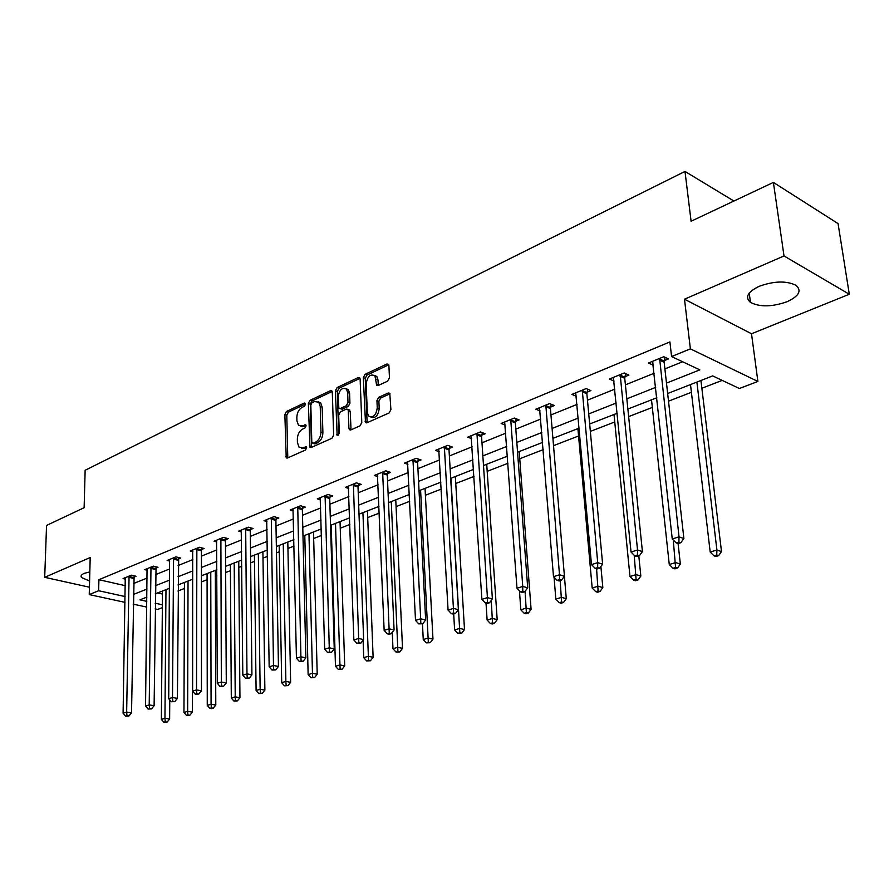 <?xml version="1.0" encoding="UTF-8"?>
<svg xmlns="http://www.w3.org/2000/svg" width="894" height="894" viewBox="0 0 894 894"><rect width="100%" height="100%" fill="white"/><g stroke="black" fill="none" stroke-linecap="round" stroke-linejoin="round"><path stroke-width="1.34" d="M305.569 404.088L304.34 403.026L286.471 411.463L284.862 414.548L286.225 457.851L287.421 458.019L305.502 450.006L306.664 447.805L306.307 446.81L303.055 447.738L299.054 447.168L297.423 442.619L297.344 439.099C297.557 434.395 299.311 431.064 302.608 429.098L304.955 428.025L306.117 425.835L305.77 424.873L302.53 425.812L298.473 425.242L296.92 420.839L296.842 417.353C297.065 412.693 298.808 409.374 302.083 407.373L304.418 406.278L305.569 404.088M759.174 286.315C747.607 291.947 744.702 297.311 750.479 302.407C759.866 307.19 772.047 306.966 787.033 301.736C799.024 296.126 802.007 290.662 796.006 285.331C786.374 280.627 774.092 280.962 759.174 286.315M89.825 571.881L84.17 573.389C81.399 574.619 80.482 575.982 81.443 577.479L89.59 581.033M387.683 381.135L389.46 377.816L388.901 365.545L388.499 364.316L386.912 364.014L365.043 374.34L363.31 377.603L365.49 422.493L366.965 422.761L389.113 412.95L390.901 409.631L389.784 393.293L388.219 392.991L378.71 397.316L376.944 400.601L377.257 407.999C376.005 415.453 373.1 418.135 368.551 416.068L367.311 412.469L366.171 383.772C367.479 376.296 370.395 373.636 374.921 375.793L376.676 385.225L378.207 385.504L387.683 381.135M773.388 182.41L838.058 223.601L849.3 294.249L784.016 255.952L773.388 182.41L691.096 221.243L684.994 171.436L85.142 470.278L84.125 507.714L46.555 525.437L44.7 577.323L90.193 557.543L89.244 594.577L98.653 590.733L98.91 579.714L669.908 341.933L671.573 356.55L690.38 348.861L757.889 381.447L739.372 388.488L712.674 375.905L667.65 393.516M784.016 255.952L684.491 299.211L690.38 348.861M332.3 392.209L331.853 390.901L330.467 390.678L310.006 400.344L308.363 403.485L309.961 447.268L311.246 447.458L331.942 438.283L333.652 435.087L332.3 392.209M337.072 387.56L358.215 377.57L359.701 377.827L360.126 379.101L361.791 422.571L360.047 425.835L350.817 429.925L349.398 429.679L348.917 428.304L348.291 410.67L347.833 409.329L346.403 409.094L340.402 411.832L338.692 415.039L339.295 433.311L337.139 435.4L335.384 390.756L337.072 387.56L339.005 388.264L359.991 378.363M44.7 577.323L89.434 587.213M733.907 201.038L684.994 171.436M98.91 579.714L125.294 585.682M133.508 583.547L147.13 578.049M155.467 574.674L169.648 568.953M178.096 565.544L192.858 559.577M201.429 556.113L216.817 549.899M225.5 546.39L241.536 539.909M250.342 536.355L267.06 529.606M275.989 525.996L293.444 518.945M302.496 515.29L320.7 507.937M329.886 504.227L348.906 496.55M358.226 492.784L378.084 484.76M387.549 480.938L408.301 472.557M417.911 468.679L439.613 459.907M449.369 455.962L472.088 446.788M481.989 442.798L505.769 433.188M515.827 429.12L540.736 419.062M550.961 414.939L577.077 404.39M587.459 400.188L614.849 389.125M625.409 384.867L654.162 373.245M664.901 368.909L682.614 361.757M133.787 577.189L136.033 576.272L131.317 575.177L123.026 578.574L125.406 579.122M155.724 568.238L158.037 567.288L153.299 566.159L144.761 569.657L147.219 570.238M178.319 559.007L180.711 558.035L175.95 556.861L167.156 560.471L169.704 561.097M201.631 549.497L204.089 548.491L199.317 547.273L190.243 551.006L192.88 551.665M225.668 539.685L228.205 538.646L223.422 537.395L214.057 541.228L216.784 541.943M250.476 529.561L253.091 528.488L248.297 527.181L238.642 531.148L241.458 531.908M276.09 519.101L278.805 517.995L273.989 516.643L264.009 520.733L266.937 521.548M302.563 508.295L305.357 507.155L300.54 505.747L290.226 509.982L293.266 510.854M329.92 497.131L332.803 495.946L327.986 494.494L317.314 498.863L320.477 499.813M358.203 485.587L361.198 484.358L356.371 482.849L345.341 487.375L348.615 488.392M387.482 473.63L390.577 472.367L385.75 470.792L374.329 475.474L377.749 476.58M417.8 461.259L421.007 459.952L416.179 458.309L404.345 463.159L407.91 464.355M449.201 448.442L452.532 447.078L447.704 445.368L435.445 450.397L439.155 451.693M481.765 435.143L485.207 433.735L480.391 431.958L467.685 437.177L471.563 438.585M515.547 421.353L519.123 419.901L514.318 418.046L501.121 423.454L505.177 424.996M550.615 407.038L554.325 405.53L549.542 403.596L535.83 409.217L540.077 410.894M587.045 392.175L590.9 390.6L586.14 388.577L571.892 394.422L576.339 396.266M624.917 376.709L628.94 375.067L624.191 372.966L609.384 379.045L614.055 381.079M664.331 360.628L668.511 358.919L663.795 356.717L648.374 363.042L653.279 365.132M177.962 591.001L184.432 588.498M201.429 581.916L207.084 579.737M215.353 576.529L216.907 575.926M225.646 572.551L230.428 570.696M238.81 567.455L241.782 566.304M250.644 562.874L254.499 561.387M262.992 558.102L267.474 556.359M276.458 552.883L279.319 551.777M287.935 548.447L294.025 546.089M303.144 542.557L304.943 541.865M313.671 538.49L321.471 535.461M330.724 531.885L331.395 531.628M340.245 528.198L349.867 524.476M367.691 517.581L379.268 513.1M396.064 506.596L409.709 501.322M425.41 495.242L441.267 489.107M455.761 483.498L473.988 476.446M487.196 471.328L507.948 463.304M519.76 458.734L543.217 449.648M553.52 445.659L578.563 435.981M590.353 431.411L614.748 421.968M628.65 416.593L652.329 407.429M668.511 401.171L691.408 392.31M701.868 388.253L722.196 380.397M157.545 592.968L162.462 594.074M684.491 299.211L751.508 333.764L849.3 294.249M751.508 333.764L757.889 381.447M162.35 607.663L157.635 609.451L155.109 608.903M666.488 383.101L699.846 369.87L671.573 356.55M133.34 594.476L146.985 589.057M155.355 585.749L169.569 580.105M178.04 576.753L192.847 570.886M201.429 567.478L216.862 561.365M225.567 557.912L241.648 551.531M250.476 548.033L267.25 541.384M276.201 537.83L293.701 530.891M302.775 527.292L321.047 520.051M330.255 516.397L349.331 508.842M358.684 505.132L378.609 497.232M388.097 493.466L408.927 485.218M418.56 481.397L440.34 472.758M450.129 468.881L472.926 459.84M482.861 455.895L506.73 446.441M516.821 442.429L541.831 432.517M552.09 428.449L578.306 418.057M588.733 413.922L616.234 403.026M626.839 398.825L655.704 387.37M98.653 590.733L125.104 596.566M146.772 607.093L133.195 604.143M125.004 602.355L89.244 594.577M146.895 597.125L139.956 599.84L146.839 601.36M155.165 603.193L162.373 604.78M656.844 397.741L627.879 409.061M617.251 413.218L589.66 424.002M579.211 428.092L552.917 438.373M542.624 442.396L517.559 452.196M507.434 456.163L483.498 465.517M473.541 469.406L450.688 478.346M440.876 482.179L419.04 490.717M409.374 494.494L388.499 502.663M378.989 506.384L359.019 514.184M349.643 517.849L330.523 525.326M321.292 528.935L302.988 536.098M293.891 539.652L276.358 546.513M267.384 550.022L250.577 556.593M241.726 560.046L225.612 566.349M216.884 569.757L201.429 575.803M192.825 579.167L177.995 584.967M169.502 588.286L155.265 593.851M653.101 365.21L652.721 361.712M300.786 426.226L304.463 426.472L302.53 425.812M306.106 425.712L304.463 426.472M301.379 448.117L304.999 448.363L303.055 447.738M306.653 447.626L304.999 448.363M305.569 404.021L288.393 412.123L286.784 415.207L287.779 457.862M332.177 391.483L311.939 401.026L310.285 404.155L311.548 447.324M311.984 402.725L310.821 404.915L311.805 442.15L313.056 443.279L315.582 442.161C318.957 440.183 320.745 436.808 320.957 432.037L320.22 406.457L318.745 402.199L314.476 401.551L311.984 402.725M312.799 443.357L315.001 443.916L313.056 443.279M318.309 401.786L320.678 402.87L322.153 407.139L322.89 432.685C322.689 437.457 320.89 440.831 317.526 442.798L315.001 443.916M348.738 409.653L350.236 411.352L351.029 429.824M336.792 434.428L338.703 435.065L337.306 391.449L335.384 390.756M347.654 392.533L346.47 389.058C342.123 387.124 339.329 389.773 338.1 396.992L338.893 408.256L340.29 408.491L346.291 405.731L348.001 402.512L347.654 392.533L349.588 393.237L348.403 389.762L346.146 388.734M339.888 408.614L342.223 409.173L340.29 408.491M349.588 393.237L349.945 403.205L348.224 406.424L342.223 409.173M339.005 388.264L337.306 391.449M374.508 375.368L376.855 376.53L377.983 379.894L378.33 385.448M370.921 417.163C375.413 418.493 378.184 415.676 379.201 408.703L377.257 407.999M390.052 393.762L380.654 398.031L378.888 401.317L379.201 408.703M388.756 364.797L366.976 375.078L365.244 378.33L367.132 422.683M162.496 591.035L161.367 719.368L164.943 718.273L169.625 719.044L169.759 699.935M165.256 721.827L163.825 722.263L167.122 722.129L165.256 721.827L164.943 718.273L165.971 589.671M163.825 722.263L161.367 719.368M169.625 719.044L167.122 722.129M129.071 576.105L126.646 712.06L123.093 713.188L125.261 577.669M134.122 575.825L131.519 712.853L126.646 712.06L126.993 715.681L125.562 716.128L128.937 715.993L126.993 715.681M128.937 715.993L131.519 712.853M123.093 713.188L125.562 716.128M184.455 582.441L183.963 712.473L187.651 711.356L192.355 712.138L192.601 579.256M187.952 714.965L186.477 715.412L189.83 715.278L187.952 714.965L187.651 711.356L188.031 581.044M186.477 715.412L183.963 712.473M192.355 712.138L189.83 715.278M207.073 573.602L207.263 705.377L211.073 704.215L215.778 705.031L215.331 570.372M211.353 707.892L209.833 708.35L211.71 708.674L213.241 708.216L211.353 707.892L211.073 704.215L210.76 572.16M209.833 708.35L207.263 705.377M215.778 705.031L213.241 708.216M150.985 567.109L149.209 704.897L145.554 706.059L147.052 568.718M156.059 566.818L154.103 705.724L149.209 704.897L149.544 708.584L148.08 709.054L151.499 708.908L149.544 708.584M151.499 708.908L154.103 705.724M145.554 706.059L148.08 709.054M173.57 557.845L172.497 697.521L168.72 698.717L169.525 559.499M178.677 557.532L177.403 698.37L172.497 697.521L172.81 701.265L171.302 701.745L174.777 701.6L172.81 701.265M174.777 701.6L177.403 698.37M168.72 698.717L171.302 701.745M230.384 564.483L231.3 698.046L235.223 696.851L239.95 697.7L238.754 561.208M235.491 700.583L233.915 701.064L237.379 700.918L235.491 700.583L235.223 696.851L234.194 562.996M233.915 701.064L231.3 698.046M239.95 697.7L237.379 700.918M254.421 555.085L256.097 690.492L260.143 689.252L264.881 690.134L262.903 551.766M260.389 693.051L258.768 693.543L262.288 693.409L260.389 693.051L260.143 689.252L258.344 553.554M258.768 693.543L256.097 690.492M264.881 690.134L262.288 693.409M279.207 545.396L281.699 682.681L285.879 681.407L290.628 682.323L287.801 542.032M286.114 685.273L284.437 685.787L288.013 685.642L286.114 685.273L285.879 681.407L283.253 543.809M284.437 685.787L281.699 682.681M290.628 682.323L288.013 685.642M196.859 548.29L196.524 689.889L192.623 691.129L192.679 550M201.999 547.966L201.429 550.771L201.452 690.783L196.524 689.889L196.825 693.71L195.272 694.202L198.803 694.057L196.825 693.71M198.803 694.057L201.452 690.783M192.623 691.129L195.272 694.202M220.885 538.434L221.343 682.021L217.309 683.295L216.572 540.199M226.048 538.076L225.467 540.971L226.283 682.938L221.343 682.021L221.634 685.91L220.013 686.413L223.601 686.268L221.634 685.91M223.601 686.268L226.283 682.938M217.309 683.295L220.013 686.413M245.682 528.253L246.979 673.886L242.81 675.205L241.235 530.086M250.879 527.885L250.275 530.868L251.929 674.847L246.979 673.886L247.247 677.842L245.582 678.367L249.236 678.222L247.247 677.842M249.236 678.222L251.929 674.847M242.81 675.205L245.582 678.367M304.787 535.394L308.139 674.624L312.464 673.305L317.214 674.255L313.503 531.986M312.676 677.239L310.944 677.764L314.576 677.618L312.676 677.239L312.464 673.305L308.966 533.763M310.944 677.764L308.139 674.624M317.214 674.255L314.576 677.618M271.284 517.749L273.486 665.482L269.172 666.846L266.691 519.637M276.514 517.347L275.9 520.431L278.447 666.477L273.486 665.482L273.732 669.517L272.011 670.053L275.721 669.908L273.732 669.517M275.721 669.908L278.447 666.477M269.172 666.846L272.011 670.053M331.193 525.069L335.473 666.287L339.943 664.924L344.704 665.918L340.033 521.615M340.133 668.935L338.345 669.483L342.033 669.338L340.133 668.935L339.943 664.924L335.507 523.381M338.345 669.483L335.473 666.287M344.704 665.918L342.033 669.338M297.747 506.898L300.898 656.788L296.439 658.196L292.997 508.842M302.988 506.462L302.362 509.647L305.871 657.828L300.898 656.788L301.133 660.889L299.345 661.459L303.122 661.303L301.133 660.889M303.122 661.303L305.871 657.828M296.439 658.196L299.345 661.459M363.098 640.283L363.735 657.671L368.35 656.263L373.122 657.302L367.434 510.899M368.529 660.353L366.674 660.912L370.429 660.767L368.529 660.353L362.93 512.653M366.674 660.912L363.735 657.671M373.122 657.302L370.429 660.767M325.092 495.678L329.271 647.781L324.656 649.245L320.186 497.69M330.367 495.209L329.718 498.506L334.255 648.865L329.271 647.781L329.484 651.972L327.629 652.553L331.473 652.396L329.484 651.972M331.473 652.396L334.255 648.865M324.656 649.245L327.629 652.553M392.265 632.326L392.98 648.753L397.763 647.301L402.523 648.374L395.763 499.824M397.908 651.469L395.997 652.05L399.819 651.894L397.908 651.469L391.27 501.579M395.997 652.05L392.98 648.753M402.523 648.374L399.819 651.894M353.376 484.067L358.65 638.461L353.868 639.981L348.302 486.157M358.673 483.565L358.013 486.973L363.634 639.59L358.65 638.461L358.84 642.741L356.918 643.345L360.83 643.188L358.84 642.741M360.83 643.188L363.634 639.59M353.868 639.981L356.918 643.345M422.46 623.833L423.253 639.523L428.204 638.014L432.964 639.143L425.041 488.37M428.327 642.272L426.337 642.864L430.226 642.708L428.327 642.272L420.593 490.113M426.337 642.864L423.253 639.523M432.964 639.143L430.226 642.708M382.654 472.066L389.091 628.806L384.141 630.382L377.391 474.222M387.974 471.518L387.292 475.049L394.075 629.979L389.091 628.806L389.259 633.164L387.27 633.79L389.27 634.259L391.248 633.634L389.259 633.164M391.248 633.634L394.075 629.979M384.141 630.382L387.27 633.79M453.694 614.022L454.61 629.968L459.739 628.404L464.5 629.577L455.348 476.524M459.84 632.74L457.784 633.365L461.74 633.198L459.84 632.74L450.922 478.256M457.784 633.365L454.61 629.968M464.5 629.577L461.74 633.198M412.972 459.628L420.661 618.793L415.52 620.425L407.519 461.863M418.314 459.035L417.61 462.701L425.645 620.023L420.661 618.793L420.795 623.241L418.738 623.889L422.784 623.733L420.795 623.241M422.784 623.733L425.645 620.023M415.52 620.425L418.738 623.889M486.023 603.159L487.118 620.056L492.438 618.436L497.187 619.654L486.716 464.254M492.505 622.861L490.37 623.509L492.281 623.99L494.404 623.341L492.505 622.861L491.242 600.455M490.37 623.509L487.118 620.056M497.187 619.654L494.404 623.341M444.374 446.732L453.414 608.412L448.084 610.099L438.731 449.056M449.738 446.095L449.012 449.894L458.387 609.686L453.414 608.412L453.515 612.949L451.381 613.619L453.37 614.122L455.504 613.452L453.515 612.949M455.504 613.452L458.387 609.686M448.084 610.099L451.381 613.619M519.448 590.811L520.833 609.775L526.354 608.099L531.092 609.373L519.213 451.548M526.387 612.614L524.175 613.284L526.074 613.787L528.287 613.116L526.387 612.614L525.102 591.258M524.175 613.284L520.833 609.775M531.092 609.373L528.287 613.116M476.949 433.378L487.42 597.617L481.877 599.382L471.093 435.78M482.324 432.674L481.575 436.63L492.382 598.958L487.42 597.617L487.487 602.254L485.274 602.958L487.264 603.484L489.476 602.791L487.487 602.254M489.476 602.791L492.382 598.958M481.877 599.382L485.274 602.958M554.057 577.233L555.833 599.103L561.566 597.36L566.282 598.689L564.416 576.239M561.566 601.975L559.275 602.668L561.164 603.193L563.455 602.5L561.566 601.975L560.18 580.586M559.275 602.668L555.833 599.103M566.282 598.689L563.455 602.5M510.742 419.509L522.744 586.408L516.989 588.241L504.663 422.002M516.14 418.738L515.357 422.873L527.706 587.816L522.744 586.408L522.789 591.157L520.476 591.873L522.465 592.431L524.767 591.705L522.789 591.157M524.767 591.705L527.706 587.816M516.989 588.241L520.476 591.873M577.904 428.606L592.186 588.029L598.142 586.207L602.835 587.604L600.891 566.505M598.108 590.923L595.717 591.649L597.594 592.197L599.986 591.47L598.108 590.923L596.555 568.796M595.717 591.649L592.186 588.029M602.835 587.604L599.986 591.47M545.821 405.116L559.488 574.764L553.498 576.664L539.507 407.709M551.229 404.278L550.425 408.58L564.427 576.228L559.488 574.764L559.488 579.603L557.085 580.362L559.063 580.932L561.466 580.184L559.488 579.603M561.466 580.184L564.427 576.228M553.498 576.664L557.085 580.362M614.01 414.481L629.968 576.507L636.159 574.619L640.83 576.071L638.797 555.9M636.081 579.435L633.611 580.184L635.478 580.765L637.958 580.016L636.081 579.435L634.226 555.275M633.611 580.184L629.968 576.507M640.83 576.071L637.958 580.016M582.273 390.164L597.717 562.628L591.482 564.606L575.714 392.857M587.693 389.236L586.866 393.74L602.634 564.17L597.717 562.628L597.673 567.589L595.18 568.372L597.147 568.975L599.639 568.193L597.673 567.589M599.639 568.193L602.634 564.17M591.482 564.606L595.18 568.372M651.514 399.819L669.271 564.527L675.719 562.561L680.356 564.08L678.088 543.541M675.596 567.489L673.026 568.271L674.881 568.875L677.462 568.092L675.596 567.489L673.249 539.976M673.026 568.271L669.271 564.527M680.356 564.08L677.462 568.092M620.179 374.608L637.523 550L631.041 552.067L613.351 377.413M625.61 373.591L624.738 378.307L642.417 551.609L637.523 550L637.444 555.073L634.852 555.9L636.807 556.526L639.4 555.71L637.444 555.073M639.4 555.71L642.417 551.609M631.041 552.067L634.852 555.9M690.503 384.576L710.194 552.045L716.91 550L721.503 551.598L700.93 380.498M716.742 555.04L714.049 555.856L715.893 556.493L718.586 555.677L716.742 555.04L716.91 550L696.895 382.073M714.049 555.856L710.194 552.045M721.503 551.598L718.586 555.677M659.616 358.427L679.027 536.836L672.254 538.981L652.519 361.344M665.058 357.298L664.153 362.249L683.876 538.523L679.027 536.836L678.892 542.032L676.188 542.893L678.133 543.552L680.837 542.703L678.892 542.032M680.837 542.703L683.876 538.523M672.254 538.981L676.188 542.893M305.413 403.406L304.34 403.026M306.474 447.022L305.424 446.687M305.938 425.097L304.876 424.739M287.633 457.024L285.7 456.409M286.784 415.207L284.862 414.548M288.393 412.123L286.471 411.463M311.391 446.486L309.447 445.849M310.285 404.155L308.363 403.485M311.939 401.026L310.006 400.344M332.087 391.27L330.467 390.678M317.526 442.798L315.582 442.161M322.89 432.685L320.957 432.037M322.153 407.139L320.22 406.457M359.936 378.218L358.215 377.57M350.861 428.964L348.917 428.304M350.236 411.352L348.291 410.67M348.224 406.424L346.291 405.731M349.945 403.205L348.001 402.512M378.184 384.666L376.251 383.951M377.983 379.894L376.05 379.168M378.888 401.317L376.944 400.601M380.654 398.031L378.71 397.316M390.007 393.662L388.219 392.991M366.965 421.823L365.02 421.141M365.244 378.33L363.31 377.603M366.976 375.078L365.043 374.34M388.734 364.718L386.912 364.014M128.982 576.462L133.698 577.546M128.87 577.323L133.586 578.407M150.896 567.466L155.634 568.595M150.784 568.349L155.522 569.478M173.481 558.214L178.23 559.376M173.369 559.096L178.118 560.27M196.769 548.659L201.541 549.866M196.658 549.564L201.429 550.771M220.796 538.814L225.579 540.065M220.684 539.719L225.467 540.971M245.593 528.645L250.387 529.941M245.481 529.572L250.275 530.868M271.195 518.14L276 519.492M271.094 519.079L275.9 520.431M297.646 507.289L302.463 508.697M297.546 508.25L302.362 509.647M325.003 496.081L329.819 497.533M324.891 497.053L329.718 498.506M353.286 484.481L358.114 485.99M353.186 485.464L358.013 486.973M382.554 472.479L387.381 474.043M382.453 473.485L387.292 475.049M412.872 460.052L417.699 461.684M412.771 461.069L417.61 462.701M444.284 447.168L449.101 448.866M444.184 448.207L449.012 449.894M476.848 433.813L481.665 435.579M476.759 434.864L481.575 436.63M510.642 419.957L515.447 421.8M510.552 421.029L515.357 422.873M545.72 405.574L550.514 407.496M545.642 406.658L550.425 408.58M582.173 390.622L586.945 392.634M582.095 391.728L586.866 393.74M620.067 375.089L624.817 377.179M620 376.206L624.738 378.307M659.515 358.907L664.22 361.109M659.437 360.058L664.153 362.249M750.479 302.407L749.228 293.087M81.443 577.479L81.51 575.177M287.063 458.119L286.225 457.851M310.877 447.57L309.961 447.268M320.678 402.87L318.745 402.199M350.437 430.036L349.398 429.679M349.766 410.022L347.833 409.329M337.843 435.635L337.139 435.4M348.403 389.762L346.47 389.058M377.793 385.638L376.676 385.225M376.855 376.53L374.921 375.793M366.585 422.884L365.49 422.493"/></g></svg>
